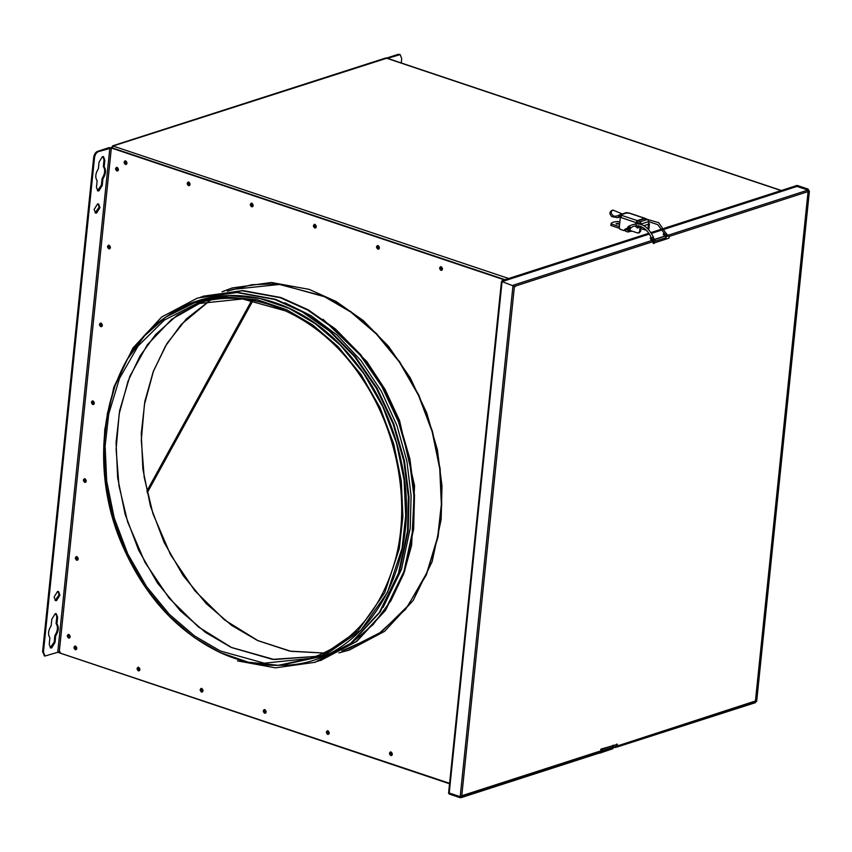 <?xml version="1.0" encoding="UTF-8"?>
<svg xmlns="http://www.w3.org/2000/svg" width="852" height="852" viewBox="0 0 852 852"><rect width="100%" height="100%" fill="white"/><g stroke="black" fill="none" stroke-linecap="round" stroke-linejoin="round"><path stroke-width="1.28" d="M781.103 190.582L385.839 57.968L112.57 145.862L508.697 278.498M117.246 167.439L116.905 168.302L118.215 170.453M68.98 634.538L68.629 635.4L69.949 637.552M77.021 556.686L76.68 557.549L77.99 559.7M85.062 478.845L84.721 479.697L86.041 481.859M93.113 400.994L92.772 401.846L94.082 404.008M101.154 323.142L100.813 324.005L102.123 326.156M109.194 245.291L108.854 246.153L110.174 248.305M109.983 248.539L108.215 246.356L108.907 245.216M108.726 245.206L108.129 246.334L109.844 248.656M108.779 248.795C107.001 246.984 107.118 245.813 109.141 245.269C110.92 247.08 110.803 248.262 108.779 248.795L109.535 248.805M108.385 245.259L109.141 245.269M505.034 279.68L111.985 147.811L109.013 147.652L97.416 151.4C95.445 152.348 94.199 154.372 93.677 157.471L94.519 157.748C95.041 154.649 96.287 152.625 98.257 151.677L111.346 148.014L504.395 279.882M449.6 783.329L57.734 652.281L109.855 147.939M222.042 291.778L232.17 287.965L271.362 282.481L309.18 289.382L336.263 301.576L363.282 320.586L388.523 346.306L410.174 377.724L426.756 413.018L437.395 449.888L441.996 486.034L441.134 519.571L432.145 561.617L413.156 600.511L384.593 631.332L349.064 650.183M440.867 270.286C439.089 268.476 439.206 267.304 441.229 266.761C443.008 268.582 442.891 269.754 440.867 270.286L441.624 270.308M440.473 266.751L441.229 266.761M390.727 755.511C388.938 753.69 389.066 752.518 391.089 751.986C392.868 753.796 392.751 754.968 390.727 755.511L391.483 755.522M390.333 751.965L391.089 751.986M377.766 249.114C375.977 247.304 376.105 246.132 378.128 245.589C379.907 247.41 379.79 248.582 377.766 249.114L378.522 249.135M377.372 245.578L378.128 245.589M327.615 734.339C325.837 732.518 325.965 731.346 327.988 730.814C329.767 732.624 329.649 733.796 327.615 734.339L328.371 734.349M327.232 730.792L327.988 730.814M314.654 227.942C312.876 226.131 313.003 224.96 315.027 224.427C316.806 226.238 316.688 227.409 314.654 227.942L315.41 227.963M314.271 224.406L315.027 224.427M264.514 713.167C262.736 711.345 262.853 710.174 264.876 709.641C266.665 711.452 266.538 712.623 264.514 713.167L265.27 713.177M264.131 709.631L264.876 709.641M251.553 206.77C249.774 204.959 249.892 203.788 251.915 203.255C253.704 205.066 253.576 206.237 251.553 206.77L252.309 206.791M251.17 203.234L251.915 203.255M201.413 691.994C199.634 690.184 199.751 689.002 201.775 688.469C203.564 690.28 203.436 691.451 201.413 691.994L202.169 692.005M201.019 688.459L201.775 688.469M188.452 185.608C186.673 183.787 186.79 182.616 188.814 182.083C190.603 183.894 190.475 185.065 188.452 185.608L189.208 185.619M188.058 182.062L188.814 182.083M138.312 670.822C136.533 669.012 136.65 667.83 138.674 667.297C140.452 669.108 140.335 670.279 138.312 670.822L139.068 670.833M137.917 667.286L138.674 667.297M76.595 560.19C74.816 558.379 74.944 557.208 76.968 556.665C78.746 558.486 78.618 559.658 76.595 560.19L77.351 560.211M76.211 556.654L76.968 556.665M84.646 482.338C82.868 480.528 82.985 479.356 85.008 478.824C86.787 480.635 86.67 481.806 84.646 482.338L85.402 482.36M84.252 478.803L85.008 478.824M92.687 404.498C90.908 402.676 91.026 401.505 93.049 400.972C94.838 402.783 94.71 403.954 92.687 404.498L93.443 404.508M92.293 400.962L93.049 400.972M100.738 326.646C98.949 324.836 99.077 323.653 101.1 323.121C102.879 324.932 102.762 326.114 100.738 326.646L101.484 326.657M100.344 323.11L101.1 323.121M75.21 649.65C73.421 647.839 73.549 646.657 75.572 646.125C77.351 647.935 77.234 649.117 75.21 649.65L75.966 649.661M74.816 646.114L75.572 646.125M116.82 170.943C115.041 169.133 115.158 167.961 117.193 167.418C118.971 169.239 118.843 170.411 116.82 170.943L117.576 170.964M116.436 167.407L117.193 167.418M125.35 164.436C123.572 162.615 123.689 161.443 125.713 160.911C127.491 162.721 127.374 163.893 125.35 164.436L126.107 164.447M124.956 160.89L125.713 160.911M68.554 638.042C66.775 636.231 66.893 635.059 68.916 634.516C70.695 636.327 70.578 637.509 68.554 638.042L69.31 638.052M68.16 634.506L68.916 634.516M232.489 287.87L222.287 291.746M338.84 652.898L349.384 650.076M203.181 296.208L242.916 290.575L280.947 297.518L308.179 309.777L335.358 328.904L360.737 354.762L382.516 386.361L399.183 421.846L409.887 458.919L414.509 495.278L413.646 529.007L404.604 571.287L385.509 610.394L356.775 641.386L320.725 660.449M200.454 297.114L242.277 290.788L280.308 297.731L307.54 309.99L334.708 329.106L360.087 354.975L381.866 386.563L398.544 422.049L409.248 459.132L413.87 495.481L412.996 529.209L403.954 571.49L384.859 610.607L356.136 641.588L317.988 661.301M284.738 302.748L310.969 315.602L336.902 334.932L360.907 360.502L381.366 391.281L396.925 425.542L406.862 461.134L411.111 495.949L410.217 528.283L401.484 569.37L383.08 607.455M103.646 451.027L104.796 429.408L113.838 387.127L132.933 348.021L161.656 317.029L197.387 298.072L237.442 292.342L275.473 299.286L302.705 311.544L329.884 330.672L355.263 356.53L377.042 388.118L393.709 423.614L404.412 460.687L409.035 497.046L408.172 530.775L399.13 573.045L380.035 612.162L351.301 643.153L315.251 662.206M197.387 298.072L236.803 292.545L274.834 299.499L302.066 311.757L329.234 330.874L354.613 356.743L376.392 388.331L393.07 423.817L403.773 460.9L408.396 497.248L407.522 530.977L398.48 573.258L379.385 612.364L350.662 643.356L314.931 662.313L275.515 667.84L237.484 660.896M440.814 266.697L440.218 267.826L441.922 270.148M390.674 751.911L390.078 753.04L391.782 755.362M377.713 245.525L377.117 246.654L378.82 248.976M327.562 730.739L326.966 731.868L328.68 734.19M314.601 224.353L314.005 225.482L315.719 227.803M264.461 709.567L263.864 710.696L265.579 713.028M251.5 203.181L250.903 204.31L252.618 206.631M201.36 688.405L200.763 689.524L202.478 691.856M188.398 182.008L187.802 183.137L189.517 185.459M138.258 667.233L137.662 668.351L139.377 670.684M76.542 556.601L75.945 557.73L77.66 560.052M84.593 478.749L83.997 479.878L85.701 482.2M92.634 400.898L92.037 402.027L93.752 404.359M100.685 323.057L100.089 324.175L101.793 326.508M75.157 646.061L74.561 647.179L76.265 649.512M116.767 167.354L116.17 168.483L117.885 170.805M125.297 160.836L124.701 161.965L126.415 164.287M68.501 634.452L67.904 635.581L69.619 637.903M94.519 157.748L43.441 652.025L42.6 651.748L44.57 655.848M57.734 652.281L44.964 656.04L43.441 652.025M104.168 166.8C106.298 170.006 105.882 174.032 102.922 178.888L102.24 185.427L98.875 190.891L97.82 190.912L96.446 187.302L97.128 180.752C94.998 177.546 95.413 173.52 98.374 168.675L99.045 162.125L102.421 156.661L103.475 156.651L104.849 160.261L104.168 166.8L103.326 166.523L103.997 159.974L103.028 156.566M97.522 203.979L98.587 203.958L99.961 207.569L96.585 213.043L95.531 213.053L94.157 209.443L97.522 203.979M57.478 591.544L58.532 591.533L59.906 595.143L56.541 600.607L55.476 600.628L54.113 597.018L57.478 591.544M56.935 623.834C59.076 627.04 58.66 631.066 55.689 635.912L55.018 642.461L51.652 647.925L50.587 647.935L49.224 644.325L49.895 637.786C47.765 634.58 48.181 630.555 51.141 625.709L51.823 619.159L55.188 613.696L56.243 613.674L57.617 617.285L56.935 623.834L56.094 623.547L56.775 617.008L55.806 613.6M97.426 190.699L101.399 185.14L102.08 178.6L102.922 178.888M102.08 178.6C105.041 173.755 105.456 169.729 103.326 166.523M95.136 212.851L99.109 207.292L98.14 203.884M55.082 600.426L59.065 594.856L58.085 591.448M50.193 647.733L54.177 642.174L54.847 635.635L55.689 635.912M54.847 635.635C57.808 630.778 58.224 626.752 56.094 623.547M93.677 157.471L42.6 651.748M126.554 164.17L124.786 161.997L125.478 160.858M189.655 185.342L187.887 183.169L188.58 182.019M252.756 206.514L250.989 204.342L251.681 203.191M315.858 227.686L314.09 225.514L314.793 224.364M378.97 248.859L377.202 246.686L377.894 245.536M442.071 270.031L440.303 267.847L440.995 266.708M69.757 637.786L67.99 635.603L68.682 634.463M118.023 170.688L116.255 168.504L116.958 167.365M101.931 326.391L100.174 324.207L100.866 323.068M93.89 404.242L92.123 402.059L92.815 400.919M85.85 482.083L84.082 479.91L84.774 478.76M76.414 649.394L74.646 647.211L75.338 646.072M139.515 670.567L137.747 668.383L138.439 667.244M202.616 691.739L200.848 689.556L201.541 688.416M265.717 712.911L263.95 710.728L264.642 709.588M328.819 734.073L327.051 731.9L327.754 730.76M391.931 755.245L390.163 753.072L390.855 751.922M391.143 752.007L390.802 752.859L392.112 755.021M75.626 646.146L75.285 647.009L76.605 649.16M138.727 667.318L138.386 668.181L139.707 670.332M201.839 688.491L201.487 689.343L202.808 691.504M264.94 709.663L264.599 710.515L265.909 712.677M328.041 730.835L327.7 731.687L329.01 733.849M441.283 266.782L440.942 267.645L442.263 269.796M378.182 245.61L377.841 246.473L379.161 248.624M315.08 224.438L314.739 225.301L316.049 227.463M251.979 203.277L251.638 204.129L252.948 206.29M188.878 182.104L188.526 182.956L189.847 185.118M77.798 559.934L76.03 557.762L76.733 556.612M125.766 160.932L125.425 161.784L126.746 163.946M59.917 651.652L60.535 653.25L449.547 783.776M401.26 62.973L401.707 58.618L400.184 54.603L387.415 58.362M399.748 54.517L398.161 54.336L386.574 58.085M111.537 147.332L111.931 148.312L113.433 145.884L111.537 147.332L112.379 147.609M113.433 145.884L386.68 58.245M626.518 228.581L624.197 230.658L619.915 229.231L619.298 227.25L620.32 217.335L635.997 222.596L635.89 223.682M619.415 228.315L610.841 225.439L611.001 223.831L619.361 226.632M631.662 230.977L627.551 231.893L625.613 231.243L625.783 229.635L629.788 229.955L629.617 231.637L631.545 230.945M624.197 230.658L625.528 229.71M641.513 224.555L640.363 221.754L637.232 220.593L636.891 223.661M637.211 226.462L635.933 226.877L638.531 227.676M640.118 226.163L639.085 226.494L641.13 226.504L640.64 231.233L638.744 232.681M640.917 228.613L646.604 230.402M649.437 223.82L648.947 228.549L647.925 228.879L648.404 224.151L649.437 223.82L648.425 223.48M645.39 225.216L647.115 224.662M635.709 225.833L637.2 227.942L638.063 227.963L639.085 226.494M625.57 229.305L624.505 230.04M624.548 229.635L625.496 228.911L624.548 229.635M639.607 232.692L637.722 233.011L625.496 228.911M637.722 233.011L640.64 231.233M640.097 226.834L639.618 231.563M629.298 229.028L630.043 229.113L630.682 227.644M620.32 217.335L621.555 215.332L637.232 220.593L635.997 222.596M629.458 213.234L625.698 212.936M621.555 215.332L611.832 216.632L617.53 217.697L619.351 216.706L621.385 216.94M645.337 219.582L644.453 218.261L647.573 219.422L648.798 221.552L648.521 224.214L643.942 225.684M626.327 212.595L618.488 215.268M629.149 213L644.836 218.261L637.232 220.593M622.216 213.927L612.929 210.071L611.725 210.604C609.318 212.041 609.361 214.054 611.832 216.632M640.161 224.129L640.193 223.362L637.072 222.202M612.929 210.071C610.437 211.743 610.639 213.671 613.557 215.865M648.947 228.549L648.649 229.444M619.819 222.127L618.094 221.541C613.898 221.69 611.534 222.457 611.001 223.831M627.072 229.22L625.783 229.635M616.731 224.119C617.072 222.968 617.881 223.011 619.191 224.246L616.049 223.597M628.329 232.053L628.499 230.37M636.114 225.056L635.933 226.877L638.51 227.239L638.67 225.631M665.817 235.972L665.923 234.971L663.399 233.767L663.303 234.779L665.817 235.972L655.188 239.401L653.505 238.837M663.399 233.767L664.187 233.341M666.53 233.491L666.711 234.577L668.394 235.141L669.139 236.43L808.079 191.594L807.984 190.092L797.014 186.418L797.121 185.416L808.09 189.091L808.921 191.881L809.4 191.136L756.672 701.303M651.034 238.666L650.928 239.668L650.204 238.027L652.717 239.231L654.198 241.808L654.016 243.555L653.175 243.278L668.958 238.187L669.139 236.43M650.928 239.668L652.621 240.232L653.175 243.278M651.642 238.549L650.875 238.603M650.204 238.027L651.269 237.57M599.67 752.635L601.565 751.187L601.746 749.441L617.519 744.339L600.894 749.153L600.713 750.9L599.765 751.624M755.138 701.484L756.278 701.249L808.921 191.881L808.079 191.594L755.436 700.972L615.549 746.533L616.497 745.809L616.678 744.062M600.713 750.9L461.773 795.747L514.416 286.368L502.073 281.607L649.469 234.034M600.894 749.153L601.746 749.441M615.975 746.544L617.338 746.107L615.442 747.545L613.759 746.98M755.681 702.581L616.997 747.044M611.182 747.811L612.865 748.375L602.247 751.805L600.553 751.24M612.865 748.375L612.641 747.257M450.058 793.702L449.121 794L460.08 797.685L461.848 797.248L462.615 796.024L459.537 796.886L448.578 793.201L501.423 281.81L502.169 280.596L648.947 233.235M755.436 700.972L756.278 701.249L755.032 702.495M651.556 233.363L662.409 229.859M664.496 229.188L797.014 186.418M668.394 235.141L807.984 190.092L808.09 189.091M652.621 240.232L513.032 285.282L514.885 286.528M651.056 232.553L661.887 229.06M663.996 228.379L797.121 185.416M601.565 751.187L462.615 796.024L460.187 796.673L449.217 792.999L502.073 281.607L515.258 286.645M513.032 285.282L460.187 796.673L459.537 796.886L460.112 796.695M449.121 794L449.217 792.999L448.578 793.201M808.921 191.881L808.623 189.889M755.777 701.281L617.338 746.096M797.025 186.418L797.664 186.215M68.629 635.709L69.204 634.655M147.204 492.829L253.023 300.447M111.346 148.014L59.225 652.355M341.833 650.832L376.722 635.581L405.68 609.212L426.33 574.94L438.066 536.92L441.73 504.416L440.111 468.685L432.507 431.495L418.801 395.083L399.684 361.812L376.509 333.622L350.971 311.725L324.825 296.464L277.124 283.822L251.947 284.706L227.292 291.128M343.644 650.246L349.054 648.5L381.345 632.014L407.884 605.857L426.799 572.949L437.704 536.877L441.357 504.416L439.749 468.738L432.145 431.591L418.46 395.243L399.375 362.015L376.222 333.867L350.726 312.002L324.612 296.762L280.042 284.398L233.139 289.339L227.729 291.086M350.917 643.441L373.112 624.58L390.887 600.798L403.71 573.79L411.623 545.291L414.562 485.715L399.513 420.43L385.051 389.375L366.754 361.45L322.993 319.255M308.637 658.916L323.494 655.007M289.073 308.381L259.722 298.413L228.357 295.559L196.982 301.193L167.919 315.677C216.749 280.84 287.539 292.002 337.85 342.334C370.908 375.423 392.303 416.33 402.027 465.064C423.763 567.666 364.092 666.413 280.734 665.263L323.579 655.997L360.747 630.448L387.468 592.406L402.059 548.273L405.701 515.843L404.104 480.198L396.51 443.093L382.836 406.766L363.761 373.57L340.64 345.454L315.165 323.611L289.073 308.381M286.698 309.745L257.453 299.808L226.206 296.965L194.938 302.577L165.98 317.008L144.574 335.794L127.459 359.193L115.084 385.637L107.405 413.454L103.774 445.766L105.371 481.284L112.933 518.261L126.554 554.45L145.554 587.518L168.6 615.538L193.979 637.307L219.976 652.472L248.22 662.185L278.391 665.316L321.076 656.083L358.106 630.618L384.731 592.726L399.268 548.752L402.9 516.44L401.303 480.922L393.73 443.956L380.109 407.767L361.11 374.688L338.074 346.668L312.695 324.91L286.698 309.745M286.506 311.161L242.511 298.945L196.216 303.823L164.34 320.107L138.152 345.923L119.493 378.394L108.726 413.997L105.115 446.043L106.702 481.263L114.211 517.92L127.715 553.8L146.555 586.591L169.399 614.377L194.565 635.954L220.338 650.992L264.333 663.207L310.629 658.33L314.345 657.052M201.732 302.204L171.763 319.244L147.3 344.815L129.845 376.275L119.674 410.472L116.064 442.507L117.651 477.727L125.159 514.384L138.663 550.264L157.503 583.066L180.347 610.841L205.513 632.418L231.286 647.467L272.48 659.373L316.049 656.423L274.195 659.533L231.488 647.467L198.42 626.955L169.037 598.051L145.01 562.395L127.662 521.978L118.96 485.747L116.106 449.196L119.195 413.784L128.119 380.929L140.037 355.987L155.575 334.58L177.024 315.346L201.743 302.204M210.178 300.298L186.279 318.999L167.099 343.324L153.307 371.376L144.904 401.154L141.262 433.519L142.87 469.101L150.453 506.141L164.095 542.394L183.127 575.526L206.205 603.589L231.627 625.389L257.677 640.587L289.755 651.12L324.016 653.026L290.958 651.311L257.868 640.597L224.459 619.862L194.778 590.67L170.496 554.641L152.987 513.809L144.19 477.205L141.294 440.271L144.425 404.498L153.435 371.312L165.48 346.104L181.178 324.484L210.199 300.298M98.257 151.677L97.416 151.4M103.997 159.974L104.849 160.261M101.399 185.14L102.24 185.427M56.775 617.008L57.617 617.285M54.177 642.174L55.018 642.461M398.161 54.336L399.013 54.624M667.222 236.355L669.033 235.78M628.765 213L644.442 218.261M620.405 214.949L627.626 212.627M637.466 220.7L644.687 218.368M645.081 218.591L637.871 220.924L645.092 218.591M640.363 221.754L647.573 219.422M648.798 221.552L641.577 223.884M628.669 229.976L627.722 230.285M664.613 233.767C666.275 233.075 666.275 233.075 664.613 233.767L657.787 224.662L648.787 221.648M665.423 235.461C667.457 234.715 667.414 234.758 665.306 235.567M665.359 235.759L665.934 235.791L665.54 237.729M654.016 239.423C655.518 240.136 655.571 240.796 654.208 241.382L666.062 237.772L667.063 234.875L658.702 222.681L647.903 219.592M653.878 239.103L652.366 239.753M630.523 227.75L629.287 226.014C639.256 221.137 647.307 224.875 653.431 237.25L651.439 238.006C647.041 228.602 641.034 224.694 633.409 226.291L629.181 228.698L628.03 227.974L628.052 226.898C626.934 227.825 627.232 228.57 628.946 229.135L629.447 228.528M628.169 226.845L629.287 226.014M665.487 235.866L654.858 239.295M664.24 234.406L664.134 235.408M514.416 286.368L653.356 241.521M462.061 797.046L460.08 797.685M615.549 746.533L616.326 746.288M808.442 191.711L755.799 701.089M601.768 748.759L602.087 750.804L601.097 751.571M612.545 746.821C614.079 747.108 614.271 746.544 613.11 745.106M612.567 746.938L614.036 747.396L612.109 748.62M251.83 300.234L146.832 491.146M321.055 660.343L320.405 660.545M203.5 296.102L202.861 296.304M315.581 662.111L314.931 662.313M280.734 665.263L278.391 665.316C258.763 665.678 239.252 661.397 219.869 652.451C177.088 631.651 144.638 596.049 122.518 545.653C85.189 461.294 104.998 356.658 165.98 317.008L167.919 315.677M196.216 303.823C251.148 285.047 319.713 315.197 360.609 376.307C397.181 428.865 410.983 501.69 395.371 559.711C381.1 610.596 352.845 643.473 310.629 658.33M44.123 655.763L44.964 656.04M399.343 54.315L400.184 54.603M386.307 57.957L781.359 190.497M620.437 216.759L617.53 217.697M631.928 231.073L630.565 231.51M640.203 223.682L639.383 223.948M664.379 233.831L664.656 234.545M654.07 239.401L653.431 237.25M652.121 239.806L651.439 238.006M629.245 227.633L629.287 228.634M628.946 229.135L630.597 228.602M600.532 752.646L461.156 797.632M755.916 701.132L756.587 701.292M755.617 701.196L808.335 191.029M600.096 752.817L586.389 757.215M594.547 754.584L591.97 755.415M612.609 746.821L613.429 747.151L602.087 750.804M614.217 745.415L614.036 747.396M599.808 753.157L613.035 748.631M603.504 751.389L608.722 749.707"/></g></svg>

